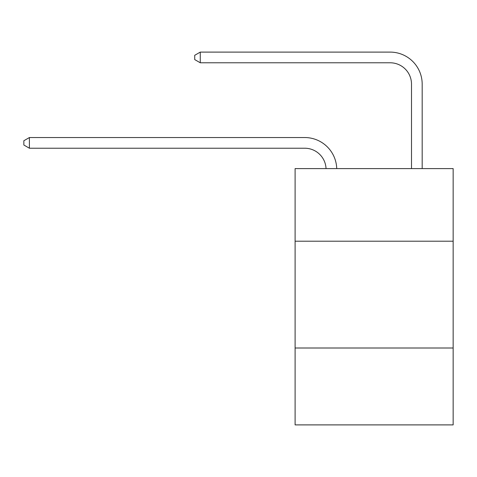 <?xml version="1.0" encoding="UTF-8"?>
<svg xmlns="http://www.w3.org/2000/svg" width="477" height="477" viewBox="0 0 477 477"><rect width="100%" height="100%" fill="white"/><g stroke="black" fill="none" stroke-linecap="round" stroke-linejoin="round"><path stroke-width="0.72" d="M453.15 241.213L453.15 168.596L295.102 168.596L295.102 241.213L453.15 241.213L453.15 424.894L295.102 424.894L295.102 241.213M453.15 348.001L295.102 348.001M326.047 168.596A21.358 21.358 0 0 0 304.708 148.222A21.358 21.358 0 0 1 326.047 168.596A21.358 21.358 0 0 0 304.708 148.222A21.358 21.358 0 0 1 326.047 168.596A21.358 21.358 0 0 0 304.708 148.222A21.358 21.358 0 0 1 326.047 168.596A21.358 21.358 0 0 0 304.708 148.222A21.358 21.358 0 0 1 326.047 168.596A21.358 21.358 0 0 0 304.708 148.222A21.358 21.358 0 0 1 326.047 168.596A21.358 21.358 0 0 0 304.708 148.222A21.358 21.358 0 0 1 326.047 168.596A21.358 21.358 0 0 0 304.708 148.222L29.401 148.222L23.85 145.014L23.85 140.745L29.401 137.537L304.708 137.537A32.037 32.037 0 0 1 336.732 168.596M411.502 168.596L411.502 84.143A21.358 21.358 0 0 0 390.144 62.785L200.268 62.785L194.717 59.583L194.717 55.308L200.268 52.106L390.144 52.106A32.037 32.037 0 0 1 422.181 84.143L422.181 168.596M29.401 137.537L304.708 137.537L29.401 137.537L304.708 137.537L29.401 137.537L304.708 137.537L29.401 137.537L304.708 137.537L29.401 137.537L304.708 137.537L29.401 137.537L304.708 137.537L29.401 137.537L29.401 148.222M411.502 84.143A21.358 21.358 0 0 0 390.144 62.785A21.358 21.358 0 0 1 411.502 84.143A21.358 21.358 0 0 0 390.144 62.785A21.358 21.358 0 0 1 411.502 84.143A21.358 21.358 0 0 0 390.144 62.785A21.358 21.358 0 0 1 411.502 84.143A21.358 21.358 0 0 0 390.144 62.785A21.358 21.358 0 0 1 411.502 84.143A21.358 21.358 0 0 0 390.144 62.785A21.358 21.358 0 0 1 411.502 84.143A21.358 21.358 0 0 0 390.144 62.785A21.358 21.358 0 0 1 411.502 84.143M200.268 52.106L390.144 52.106L200.268 52.106L390.144 52.106L200.268 52.106L390.144 52.106L200.268 52.106L390.144 52.106L200.268 52.106L390.144 52.106L200.268 52.106L390.144 52.106L200.268 52.106L200.268 62.785"/></g></svg>
